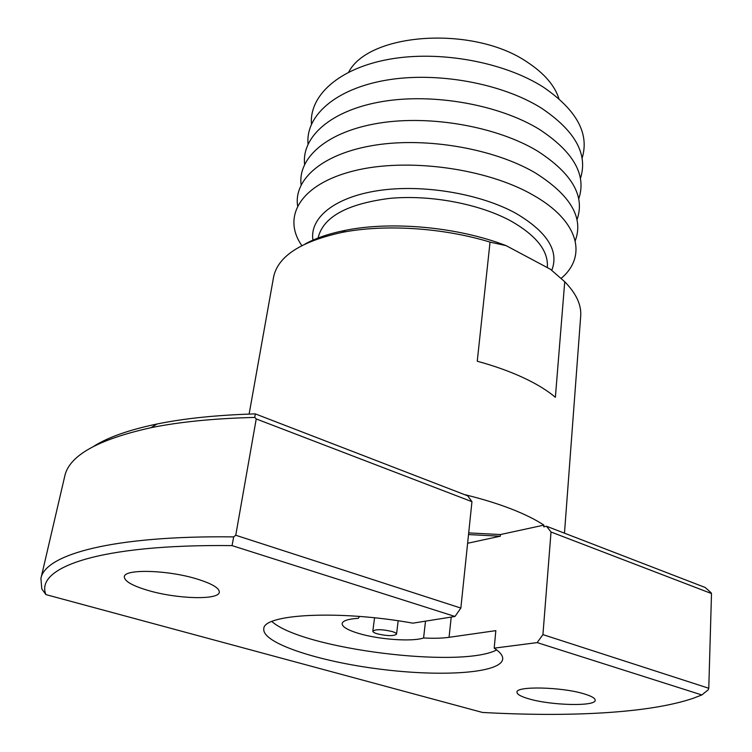 <?xml version="1.0" encoding="UTF-8"?>
<svg xmlns="http://www.w3.org/2000/svg" width="752" height="752" viewBox="0 0 752 752"><rect width="100%" height="100%" fill="white"/><g stroke="black" fill="none" stroke-linecap="round" stroke-linejoin="round"><path stroke-width="1.13" d="M468.693 532.905L500.475 534.54L500.315 536.214L467.612 543.264M468.524 534.569L500.315 536.214M377.288 633.823C387.308 636.098 393.728 636.201 396.539 634.162C396.548 633.316 395.091 632.441 392.159 631.53C382.082 629.236 375.633 629.123 372.823 631.163C372.813 632.028 374.308 632.921 377.288 633.823M425.51 621.152L423.583 637.969C412.246 641.935 378.942 639.557 358.76 633.457C347.678 630.12 342.141 626.83 342.132 623.577C342.752 620.748 348.138 618.99 358.29 618.304L359.559 616.443M584.323 693.936C561.97 686.877 515.618 685.88 516.991 692.235C517.047 694.359 520.948 696.549 528.712 698.796C550.972 705.526 595.922 706.664 595.18 700.215C595.17 698.232 591.551 696.136 584.323 693.936M196.808 578.946C167.715 569.922 124.268 568.756 124.324 576.718C124.324 581.183 132.333 585.789 148.37 590.517C177.265 599.062 218.87 600.246 219.302 592.219C219.499 588.092 211.998 583.665 196.808 578.946M348.712 72.107C368.922 32.515 473.92 25.201 527.481 62.284C544.147 73.264 554.628 85.39 558.924 98.662M311.46 124.071C309.213 95.607 338.879 68.235 389.339 59.239C439.676 50.177 504.197 62.049 543.395 87.176C576.737 110.018 589.634 133.715 582.086 158.258M308.047 144.046C305.434 115.996 335.054 89.027 385.889 80.229C436.583 71.374 501.81 83.237 541.421 108.128C575.205 130.829 588.205 154.273 580.422 178.459M304.598 164.312C301.59 136.695 331.153 110.121 382.354 101.539C433.434 92.891 499.375 104.744 539.419 129.391C573.663 151.951 586.767 175.131 578.72 198.942M301.11 184.86C297.689 157.694 327.167 131.544 378.754 123.178C430.2 114.736 496.903 126.59 537.389 150.983C572.112 173.383 585.31 196.3 576.991 219.716M297.576 205.719C293.712 179.004 323.087 153.295 375.069 145.145C426.901 136.93 494.374 148.774 535.321 172.904C570.552 195.153 583.853 217.779 575.224 240.79M301.843 245.603C281.831 217.084 299.935 184.39 353.431 170.977C406.625 157.384 486.713 168.204 533.224 195.172C579.369 221.182 587.331 256.517 561.152 278.381M313.011 240.574C309.081 218.296 334.179 197.137 378.613 190.557C422.934 183.92 480.829 193.715 516.474 213.653C547.456 232.189 559.225 251.083 551.771 270.325M317.964 238.751L318.105 237.933C322.975 217.131 346.747 203.961 389.395 198.415C430.172 194.458 479.879 203.895 511.454 221.304C536.43 235.714 548.387 250.914 547.334 266.894L547.268 267.59M249.119 414.079L273.54 277.309C277.676 256.507 300.433 241.561 341.831 232.462C384.263 223.964 442.834 227.63 490.041 242.106L477.257 361.223C494.487 365.951 509.809 371.422 523.213 377.645C536.533 383.868 547.259 390.42 555.38 397.291L564.733 281.737C576.229 293.496 581.55 304.955 580.694 316.113L564.479 533.177M500.475 534.54L543.903 525.122C535.471 519.547 524.548 514.142 511.153 508.916C497.683 503.699 482.37 498.971 465.206 494.75L465.197 494.872M543.903 525.122L543.762 526.842L546.516 526.25L705.141 587.453L711.007 592.632L711.505 593.554L708.779 688.259L708.187 689.857L701.823 694.951L537.163 642.603L542.925 634.613L551.028 532.002L546.516 526.25M542.925 634.613L708.779 688.259M711.505 593.554L551.028 532.002M305.105 243.977C315.878 238.074 329.338 233.524 345.497 230.319C392.055 220.853 458.419 227.095 506.152 245.66L550.52 269.319L564.733 281.737M506.152 245.66L490.041 242.106M93.962 446.162C108.25 437.185 129.25 429.806 156.971 424.015C184.447 418.385 217.234 415.01 255.323 413.891L467.725 495.85L471.955 501.678L460.854 608.067L454.969 616.471L412.867 623.164C339.368 609.834 262.871 614.017 263.802 628.898C261.931 643.101 318.51 661.497 380.07 669.158C441.603 677.044 500.982 673.303 502.693 659.072C503.003 655.744 500.165 652.106 494.196 648.158L537.163 642.603M454.969 616.471L232.058 545.614C98.578 544.016 34.724 567.685 45.938 594.606L41.792 588.966L40.928 578.438L64.681 476.495C68.789 455.815 97.563 439.544 151.011 427.691C179.831 421.834 214.414 418.413 254.768 417.426L255.323 413.891M40.928 578.438C44.8 554.553 112.668 535.368 233.665 536.89L235.752 535.255L460.854 608.067M471.955 501.678L256.235 418.939L235.752 535.255M256.235 418.939L254.768 417.426M701.823 694.951L693.692 698.119C649.296 713.422 568.521 717.229 482.446 712.445L45.938 594.606M232.058 545.614L233.665 536.89M496.715 649.925C460.562 668.913 302.163 648.91 271.876 621.519M494.196 648.158L495.831 630.646L449.057 637.32C442.063 638.288 433.575 638.504 423.583 637.969M451.219 617.072L449.057 637.32M396.539 634.162L398.175 620.795M345.497 230.319L341.831 232.462M156.971 424.015L151.011 427.691M372.823 631.163L374.552 617.815"/></g></svg>
